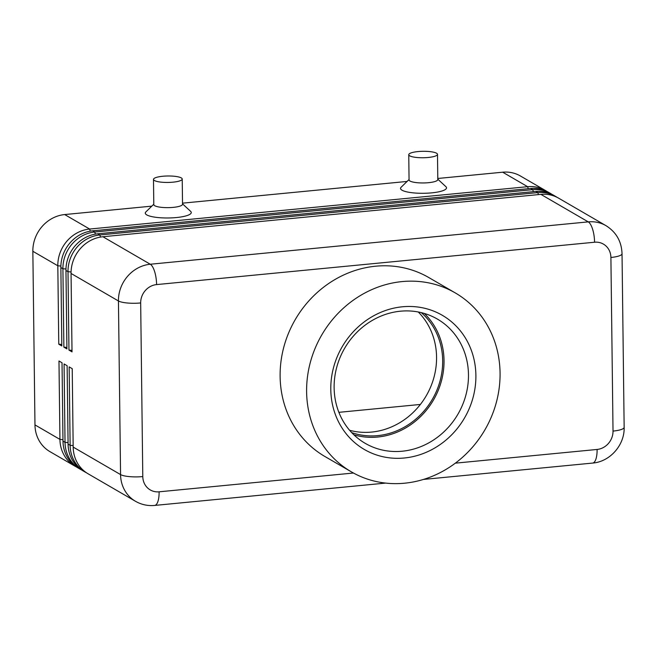 <?xml version="1.0" encoding="UTF-8"?>
<svg xmlns="http://www.w3.org/2000/svg" width="657" height="657" viewBox="0 0 657 657"><rect width="100%" height="100%" fill="white"/><g stroke="black" fill="none" stroke-linecap="round" stroke-linejoin="round"><path stroke-width="0.99" d="M353.433 473.024L159.117 491.814A17.246 15.727 -59.9 0 1 142.791 476.571A17.246 3.868 179.3 0 1 120.56 474.584A34.484 31.454 120.1 0 0 135.49 501.291L88.112 473.796A34.484 31.454 -59.9 0 1 73.182 447.089L72.221 368.676L69.166 366.902L70.127 445.315A34.484 31.454 120.1 0 0 85.057 472.022L83.02 470.839A34.484 31.454 -59.9 0 1 68.082 444.132L67.129 365.719L64.074 363.945L65.027 442.35A34.484 31.454 120.1 0 0 79.957 469.065L77.92 467.883A34.484 31.454 -59.9 0 1 62.99 441.167L62.029 362.763L58.974 360.989L59.935 439.393A34.484 31.454 120.1 0 0 74.865 466.109A34.484 31.454 120.1 0 0 76.426 466.946M62.973 439.673L59.935 439.393L34.969 424.907A34.484 31.454 120.1 0 0 49.907 451.614L74.865 466.109M79.957 469.065A34.484 31.454 120.1 0 0 81.517 469.903M85.057 472.022A34.484 31.454 120.1 0 0 86.609 472.859M546.854 191.401A34.484 31.454 120.1 0 0 545.351 190.464A34.484 31.454 120.1 0 0 527.628 186.687L89.648 229.047A34.484 31.454 120.1 0 0 57.816 265.773L58.769 344.186L61.824 345.96L60.871 267.547A34.484 31.454 -59.9 0 1 92.703 230.829L530.684 188.46A34.484 31.454 -59.9 0 1 548.406 192.238L550.451 193.421A34.484 31.454 120.1 0 0 532.728 189.643L94.739 232.011A34.484 31.454 120.1 0 0 62.908 268.729L63.869 347.142L66.924 348.916L65.963 270.503A34.484 31.454 -59.9 0 1 97.794 233.785L535.784 191.417A34.484 31.454 -59.9 0 1 553.506 195.195L555.543 196.377A34.484 31.454 120.1 0 0 537.82 192.6L99.839 234.968A34.484 31.454 120.1 0 0 67.999 271.686L68.96 350.099L72.015 351.873L71.055 273.46A34.484 31.454 -59.9 0 1 102.894 236.742L540.875 194.373A34.484 31.454 -59.9 0 1 558.598 198.151L605.976 225.655A34.484 31.454 120.1 0 0 588.253 221.877A17.246 5.913 84.5 0 1 594.569 242.228A17.246 15.727 -59.9 0 1 610.903 257.47L613.022 431.091A17.246 15.727 -59.9 0 1 597.106 449.454L455.334 463.16M545.351 190.464L520.393 175.977A34.484 31.454 120.1 0 0 502.671 172.2L527.628 186.687L528.253 188.699M90.296 231.149L89.648 229.047L64.682 214.56A34.484 31.454 120.1 0 0 32.85 251.286L57.816 265.773L60.879 266.052M557.046 197.314A34.484 31.454 120.1 0 0 555.543 196.377M551.946 194.357A34.484 31.454 120.1 0 0 550.451 193.421M437.8 179.18L445.889 186.67A22.995 5.157 179.3 0 1 431.69 192.862A22.995 5.157 179.3 0 1 408.391 192.189A22.995 5.157 179.3 0 1 401.148 187.212L409.056 179.525M408.753 154.699L409.065 179.903A14.372 3.228 -0.7 0 0 410.001 181.028A14.372 3.228 -0.7 0 0 428.528 182.687A14.372 3.228 -0.7 0 0 437.8 179.55L437.496 154.354A14.372 3.228 -0.7 0 0 436.56 153.229A14.372 3.228 -0.7 0 0 418.033 151.57A14.372 3.228 -0.7 0 0 408.753 154.699A14.372 3.228 -0.7 0 0 409.689 155.824A14.372 3.228 -0.7 0 0 425.736 157.664A14.372 3.228 -0.7 0 0 437.496 154.354M182.227 179.041L182.531 204.245A14.372 3.228 179.3 0 1 173.259 207.374A14.372 3.228 179.3 0 1 154.732 205.723A14.372 3.228 179.3 0 1 153.795 204.598L153.492 179.394A14.372 3.228 179.3 0 1 162.764 176.257A14.372 3.228 179.3 0 1 182.227 179.041A14.372 3.228 179.3 0 1 172.955 182.178A14.372 3.228 179.3 0 1 153.492 179.394M182.531 203.867L190.629 211.357A22.995 5.157 179.3 0 1 175.033 217.672A22.995 5.157 179.3 0 1 146.774 214.905A22.995 5.157 179.3 0 1 145.887 211.907L153.795 204.22M349.606 430.286A70.414 64.222 120.1 0 0 371.575 432.084A70.414 64.222 120.1 0 0 431.452 384.961A70.414 64.222 120.1 0 0 418.271 311.985M351.659 432.585A70.414 64.222 120.1 0 0 377.685 435.632A70.414 64.222 120.1 0 0 438.367 386.341A70.414 64.222 120.1 0 0 421.285 312.633M402.109 281.582A103.461 94.37 -59.9 0 1 455.276 292.915A103.461 94.37 -59.9 0 1 496.388 402.232A103.461 94.37 -59.9 0 1 404.572 483.207A103.461 94.37 -59.9 0 1 351.405 471.874A103.461 94.37 -59.9 0 1 310.285 362.565A103.461 94.37 -59.9 0 1 402.109 281.582M351.405 471.874L324.911 456.5A103.461 94.37 -59.9 0 1 283.791 347.183A103.461 94.37 -59.9 0 1 375.615 266.208A103.461 94.37 -59.9 0 1 428.783 277.541L455.276 292.915M330.791 389.412A77.592 70.775 120.1 0 0 404.26 458.003A77.592 70.775 120.1 0 0 475.89 375.377A77.592 70.775 120.1 0 0 402.413 306.786A77.592 70.775 120.1 0 0 330.791 389.412M34.969 424.907L32.85 251.286M64.682 214.56L151.824 206.134M182.523 203.161L407.094 181.439M437.792 178.474L502.671 172.2M338.881 412.333L420.373 404.449M71.999 350.37L68.96 350.099M66.907 347.413L63.869 347.142M61.807 344.457L58.769 344.186M353.852 434.794A71.851 65.536 120.1 0 0 444.025 360.521A71.851 65.536 120.1 0 0 424.291 313.438M334.126 387.712A71.851 65.536 120.1 0 0 365.235 443.352A71.851 65.536 120.1 0 0 434.006 439.705A71.851 65.536 120.1 0 0 468.474 374.712A71.851 65.536 120.1 0 0 437.365 319.072A71.851 65.536 120.1 0 0 368.593 322.718A71.851 65.536 120.1 0 0 334.126 387.712M68.065 442.629L65.027 442.35L62.99 441.167M540.875 194.373L588.253 221.877L150.272 264.237A34.484 31.454 120.1 0 0 118.441 300.963L120.56 474.584L73.182 447.089M73.165 445.586L70.127 445.315L68.082 444.132M535.784 191.417L537.82 192.6L538.444 194.612M530.684 188.46L532.728 189.643L533.344 191.655M100.488 237.062L99.839 234.968L97.794 233.785M65.963 270.503L67.999 271.686L71.071 271.965M142.791 476.571L140.672 302.951A17.246 15.727 -59.9 0 1 156.588 284.588A17.246 5.913 -95.5 0 0 150.272 264.237L102.894 236.742M71.055 273.46L118.441 300.963A17.246 3.868 179.3 0 0 140.672 302.951M95.396 234.106L94.739 232.011L92.703 230.829M60.871 267.547L62.908 268.729L65.979 269.009M156.588 284.588L594.569 242.228M423.469 479.429L592.655 463.07C610.098 461.756 624.758 444.912 624.15 427.329A17.246 3.868 179.3 0 1 613.022 431.091M624.15 427.329L622.031 253.709A17.246 3.868 179.3 0 1 610.903 257.47M159.117 491.814A17.246 5.913 84.5 0 1 154.666 505.43L385.618 483.092M592.655 463.07A17.246 5.913 -95.5 0 0 597.106 449.454M154.666 505.43C147.833 506.054 141.444 504.675 135.49 501.291M605.976 225.655C616.225 232.11 621.571 241.456 622.031 253.709"/></g></svg>
